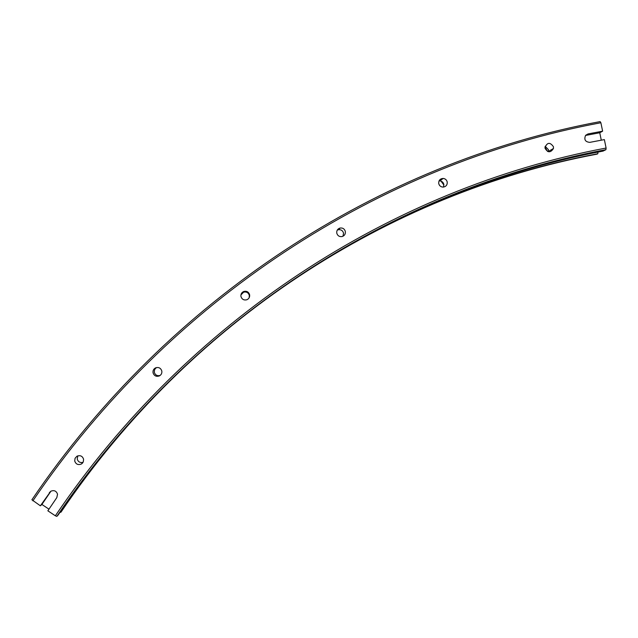 <?xml version="1.0" encoding="UTF-8"?>
<svg xmlns="http://www.w3.org/2000/svg" width="638" height="638" viewBox="0 0 638 638"><rect width="100%" height="100%" fill="white"/><g stroke="black" fill="none" stroke-linecap="round" stroke-linejoin="round"><path stroke-width="0.96" d="M544.996 147.147L547.579 151.461M545.139 146.317L548.457 149.683L548.377 151.724M553.449 146.74L553.441 148.502C550.642 152.881 547.851 152.825 545.075 148.327L544.988 147.553C547.245 142.258 550.06 141.987 553.449 146.74M439.032 180.937L439.869 180.905C441.967 181.168 443.29 182.324 443.841 184.374L443.498 187.078M447.206 181.958C447.429 184.94 446.066 186.655 443.131 187.101C440.826 186.982 439.359 185.81 438.737 183.569C438.553 180.41 440.037 178.696 443.179 178.441C445.308 178.704 446.648 179.876 447.206 181.958M337.223 230.174L338.411 229.736C341.059 229.457 342.766 230.589 343.547 233.133L342.981 236.251M345.341 231.482C345.613 234.018 344.552 235.701 342.159 236.546C339.4 236.937 337.606 235.797 336.768 233.133C336.505 230.517 337.63 228.811 340.126 228.029C342.813 227.742 344.552 228.898 345.341 231.482M240.925 294.931L243.612 292.18C246.507 291.542 248.413 292.635 249.33 295.442L249.139 297.802M249.625 294.78C249.905 297.093 248.987 298.744 246.882 299.74C243.899 300.466 241.922 299.374 240.949 296.463C240.678 294.094 241.635 292.427 243.812 291.462C246.754 290.816 248.692 291.925 249.625 294.78M160.106 375.463C157.155 376.157 155.217 375.064 154.276 372.209L154.587 369.577L156.366 367.592M161.821 371.045C162.092 373.198 161.286 374.817 159.396 375.902C156.246 376.93 154.125 375.886 153.04 372.775C152.769 370.582 153.599 368.955 155.552 367.879C158.671 366.922 160.76 367.982 161.821 371.045M83.076 462.311C80.109 463.005 78.155 461.912 77.222 459.033L77.828 455.843M83.594 459.24L83.267 461.936L81.449 463.978C78.163 465.293 75.922 464.312 74.718 461.019L75.061 458.291L76.927 456.242C80.197 454.982 82.422 455.979 83.594 459.24M58.17 514.994L56.822 516.389L55.347 515.791L47.858 510.807L56.83 497.592L57.54 494.195C56.319 490.877 54.055 489.896 50.745 491.268L40.377 505.814L31.9 499.777C168.615 298.273 378.781 162.77 600.127 121.611L600.876 122.743C379.626 163.902 169.541 299.374 32.889 500.822M50.96 491.148L41.909 504.459L48.974 509.172M55.347 515.791C187.596 320.196 391.269 188.314 606.1 148.04L604.361 139.602L589.783 142.37C585.253 141.915 583.858 139.594 585.588 135.4L588.045 133.924L602.623 131.173L600.876 122.743M56.822 516.389C188.649 321.377 391.708 189.853 605.917 149.683L606.1 148.04M603.054 151.086L605.917 149.683M597.814 153.726L596.977 154.149C387.768 193.41 189.63 321.815 61.128 511.939L60.722 512.362C189.542 321.775 388.143 193.075 597.814 153.726L597.989 152.067M60.722 512.362L60.124 512.115M439.351 180.355L440.18 180.674M441.025 181.136L443.92 185.116M339.145 228.364L339.687 228.468M601.283 140.185L599.752 132.76L602.623 131.173M41.909 504.459L40.377 505.814M599.752 132.76L585.548 135.447M441.48 178.68L442.397 179.023M50.809 491.356L49.349 492.608M58.154 515.01C188.952 321.512 390.488 190.953 603.149 151.062M585.708 135.256L588.045 133.924M553.441 148.502L548.449 151.421M81.449 463.978L82.589 463.005M432.795 203.195C488.198 179.517 544.98 162.14 603.141 151.07M243.812 291.462L243.612 292.18M340.126 228.029L338.411 229.736M443.179 178.441L439.869 180.905"/></g></svg>
